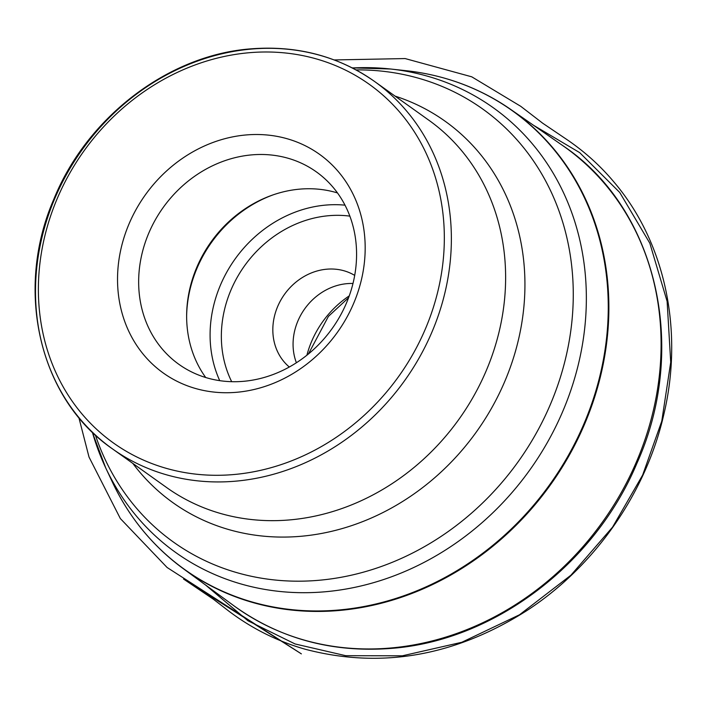<?xml version="1.0" encoding="UTF-8"?>
<svg xmlns="http://www.w3.org/2000/svg" width="707" height="707" viewBox="0 0 707 707"><rect width="100%" height="100%" fill="white"/><g stroke="black" fill="none" stroke-linecap="round" stroke-linejoin="round"><path stroke-width="1.06" d="M236.412 392.305A134.374 118.087 -54.5 0 0 350.981 190.139A134.374 118.087 -54.5 0 0 136.672 208.45A134.374 118.087 -54.5 0 0 236.412 392.305M243.261 381.338A118.255 103.929 -54.5 0 0 349.558 295.013A118.255 103.929 -54.5 0 0 316.321 171.854A118.255 103.929 -54.5 0 0 163.034 207.717A118.255 103.929 -54.5 0 0 178.906 364.344A118.255 103.929 -54.5 0 0 243.261 381.338M337.495 192.94A118.255 103.929 -54.5 0 0 211.022 241.98A118.255 103.929 -54.5 0 0 205.719 377.52M354.702 275.403A56.41 49.578 -54.5 0 0 284.461 294.404A56.41 49.578 -54.5 0 0 289.304 367.013M296.392 362.762A56.41 49.578 125.5 0 1 352.987 283.489M463.341 84.442A282.022 247.848 125.5 0 1 510.631 109.364A282.022 247.848 125.5 0 1 592.625 403.22A282.022 247.848 125.5 0 1 338.618 610.53A282.022 247.848 125.5 0 1 182.927 568.41A282.022 247.848 125.5 0 1 143.998 531.788M390.078 648.054A282.818 248.546 -54.5 0 0 644.802 440.152A282.818 248.546 -54.5 0 0 562.578 145.483C656.865 208.344 689.042 347.791 636.813 463.545C594.331 564.813 493.38 640.922 391.148 648.399C332.237 652.914 279.839 638.721 233.955 605.819A282.818 248.546 -54.5 0 0 390.078 648.054M352.351 67.969A273.247 240.133 125.5 0 1 390.538 69.003A273.247 240.133 125.5 0 1 584.168 332.829A273.247 240.133 125.5 0 1 324.504 591.821A273.247 240.133 125.5 0 1 105.741 467.946L112.466 482.262A281.881 247.715 -54.5 0 0 338.149 610.053A281.881 247.715 -54.5 0 0 606.005 342.877A281.881 247.715 -54.5 0 0 406.26 70.718C444.774 75.039 479.567 87.924 510.631 109.364L562.578 145.483M92.193 431.995L105.741 467.946A273.247 240.133 125.5 0 1 92.361 432.163M95.365 434.991A266.079 233.84 -54.5 0 0 318.283 580.332A266.079 233.84 -54.5 0 0 572.546 314.076A266.079 233.84 -54.5 0 0 356.001 69.896M395.036 96.09A234.309 205.914 125.5 0 1 476.633 431.588A234.309 205.914 125.5 0 1 132.819 463.403M428.804 120.19A225.657 198.305 125.5 0 1 459.09 419.074A225.657 198.305 125.5 0 1 166.578 487.503L112.333 448.777A225.657 198.305 125.5 0 1 48.907 213.761A225.657 198.305 125.5 0 1 251.745 49.039A225.657 198.305 125.5 0 1 374.551 81.464A225.657 198.305 125.5 0 1 404.846 380.339A225.657 198.305 125.5 0 1 112.333 448.777C39.318 398.695 14.131 290.25 53.856 199.135C87.147 116.991 168.611 54.828 251.091 48.836C297.205 45.275 338.361 56.153 374.551 81.464L428.804 120.19M306.9 355.214A91.875 80.739 125.5 0 1 349.258 295.871M249.456 52.698A220.284 193.585 -54.5 0 0 61.65 384.104A220.284 193.585 -54.5 0 0 412.959 354.092A220.284 193.585 -54.5 0 0 249.456 52.698M273.105 194.867A120.888 106.236 -54.5 0 0 186.63 315.994M219.727 380.658A120.888 106.236 125.5 0 1 325.927 205.074A120.888 106.236 125.5 0 1 345.007 205.163M349.868 216.13A112.289 98.68 -54.5 0 0 328.949 215.688A112.289 98.68 -54.5 0 0 231.684 381.683M205.507 584.963L247.971 620.781L295.075 643.953L345.705 655.689L402.363 655.813L461.804 642.274L519.521 614.772L570.956 575.18L612.571 527.139L642.645 475.077L661.77 421.178L670.722 362.24L667.116 301.359L649.821 243.199L619.712 192.437L579.66 152.615L533.617 125.342M112.466 482.262C129.072 517.277 152.553 545.998 182.927 568.41L233.955 605.819M352.139 67.863L390.538 69.003L406.26 70.718M308.42 353.977L328.402 316.4L348.586 297.718M78.866 417.59L89.02 457.067L120.34 518.549L167.091 567.482L301.368 653.869L183.528 579.024L213.364 599.209L229.033 611.281C252.231 628.735 277.648 641.39 305.291 649.265C380.993 669.087 454.769 656.246 526.627 610.733C594.552 566.643 645.88 493.194 663.838 414.39C683.793 330.611 665.287 242.572 614.25 182.379C600.102 165.429 583.646 150.706 564.875 138.201L542.667 123.195L520.75 106.324L471.746 76.816L405.129 58.566L334.181 59.945"/></g></svg>
